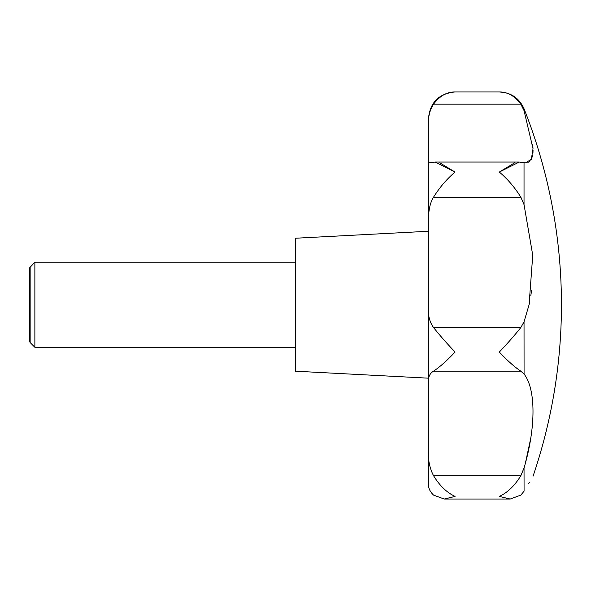 <?xml version="1.0" encoding="UTF-8"?>
<svg xmlns="http://www.w3.org/2000/svg" width="591" height="591" viewBox="0 0 591 591"><rect width="100%" height="100%" fill="white"/><g stroke="black" fill="none" stroke-linecap="round" stroke-linejoin="round"><path stroke-width="0.89" d="M503.99 92.432L499.314 91.96C507.521 91.864 514.695 95.941 520.841 104.179L524.032 110.591L533.023 148.703L531.324 159.341L525.48 162.857L519.208 162.052L499.314 172.062C507.521 178.947 514.702 187.325 520.841 197.18L524.032 204.619L532.742 255.231L529.085 304.72L524.032 321.807L520.841 327.525C514.702 335.245 507.521 343.423 499.314 352.059C507.521 360.739 514.695 367.107 520.841 371.155L524.032 374.022C535.919 389.077 536.044 427.263 524.032 467.998L520.841 475.689C514.695 485.736 507.521 492.643 499.314 496.41L510.166 499.04L520.841 495.103L524.032 491.239C535.985 471.337 535.985 471.337 524.032 491.239L520.841 495.103L510.166 499.04L444.21 499.04L455.07 496.41C446.862 492.643 439.682 485.736 433.543 475.689C429.923 468.641 428.239 461.239 428.475 453.474L428.475 380.744C428.453 376.349 430.137 373.157 433.543 371.155C439.682 367.107 446.862 360.739 455.07 352.059C446.855 343.423 439.682 335.245 433.543 327.525C429.923 322.479 428.239 316.621 428.475 309.957L428.475 380.744M529.484 482.182L528.731 483.438M524.069 491.18L524.032 467.998M525.421 463.041L530.792 438.123M524.069 374.059L524.032 321.807M428.475 231.258L295.5 238.232L295.5 371.207L428.475 378.174M30.148 266.888L30.148 342.551L29.55 341.509L29.55 267.922L34.869 262.168L34.869 347.272L295.5 347.272M428.475 309.957L428.475 219.261C428.564 209.805 430.255 202.447 433.543 197.18C439.682 187.325 446.855 178.947 455.07 172.062L435.168 162.052L429.184 162.857L428.475 162.488L428.475 219.261M428.475 162.488L428.475 122.13L428.475 162.488M533.045 476.206A531.9 531.9 0 0 0 524.032 108.751C519.223 98.106 510.986 92.514 499.314 91.96L455.07 91.96C438.914 93.533 430.049 102.398 428.475 118.555L428.475 122.13C428.453 115.437 430.137 109.453 433.543 104.179C439.682 95.941 446.862 91.864 455.07 91.96L450.386 92.432M428.475 453.474L428.475 484.982C428.453 488.395 430.145 491.771 433.543 495.103L444.21 499.04L433.543 495.103M429.62 489.887L428.926 488.048M433.535 475.681L520.841 475.689M529.085 304.72L529.772 301.476M530.792 295.803L531.59 290.314M429.354 208.771L428.763 213.011M525.48 162.857L527.194 162.665M528.576 162.163L529.758 161.35M530.799 160.191L531.59 158.809M532.24 157.066L532.676 155.123M532.956 152.788L533.045 150.217M532.956 147.373L532.676 144.189M439.815 162.857L455.07 172.062M499.314 172.062L514.562 162.857M433.543 371.155L520.841 371.155M433.543 104.179L520.841 104.179M433.543 197.18L520.841 197.18M433.543 327.525L520.841 327.525M524.032 108.751L524.032 110.591M524.032 162.747L524.032 204.619M34.869 262.168L295.5 262.168M30.148 342.551L34.869 347.272M444.21 499.04L510.166 499.04M435.168 162.052L519.208 162.052"/></g></svg>

